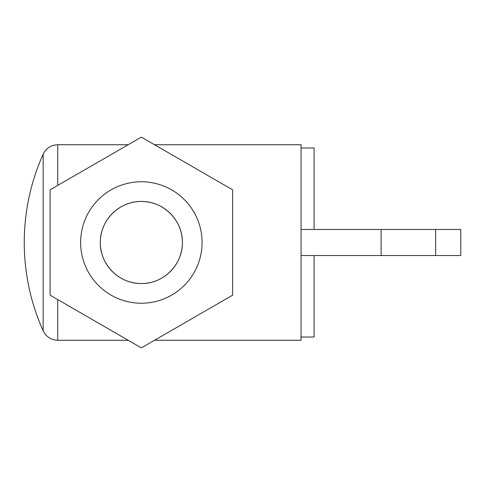 <?xml version="1.0" encoding="UTF-8"?>
<svg xmlns="http://www.w3.org/2000/svg" width="485" height="485" viewBox="0 0 485 485"><rect width="100%" height="100%" fill="white"/><g stroke="black" fill="none" stroke-linecap="round" stroke-linejoin="round"><path stroke-width="0.73" d="M154.521 340.27L301.058 340.27L301.058 144.73L154.521 144.73M141.359 347.872L50.107 295.183L50.107 189.817L141.359 137.128L232.612 189.817L232.612 295.183L141.359 347.872M301.058 147.986L314.092 147.986L314.092 229.466M314.092 255.534L314.092 337.014L301.058 337.014M435.645 229.466L460.75 229.466L460.75 255.534L435.645 255.534L435.645 229.466L301.058 229.466L301.058 255.534L435.645 255.534M141.359 201.463C163.487 201.081 182.766 220.323 182.396 242.5C182.766 264.677 163.487 283.919 141.359 283.537C119.231 283.919 99.952 264.677 100.322 242.5C99.952 220.323 119.231 201.081 141.359 201.463M141.359 303.222A60.722 60.722 0 0 0 193.945 212.139A60.722 60.722 0 0 0 88.773 212.139A60.722 60.722 0 0 0 141.359 303.222M141.359 283.537A41.037 41.037 0 0 0 176.904 221.978A41.037 41.037 0 0 0 105.821 221.978A41.037 41.037 0 0 0 141.359 283.537M128.198 340.27L57.733 340.27L57.733 299.591M57.733 185.409L57.733 144.73C51.028 145.015 46.172 148.155 43.165 154.157L43.165 330.843C46.172 336.845 51.028 339.985 57.733 340.27M381.119 255.534L381.119 229.466M128.198 144.73L57.733 144.73M43.165 154.157A215.783 215.783 0 0 0 43.165 330.843"/></g></svg>
